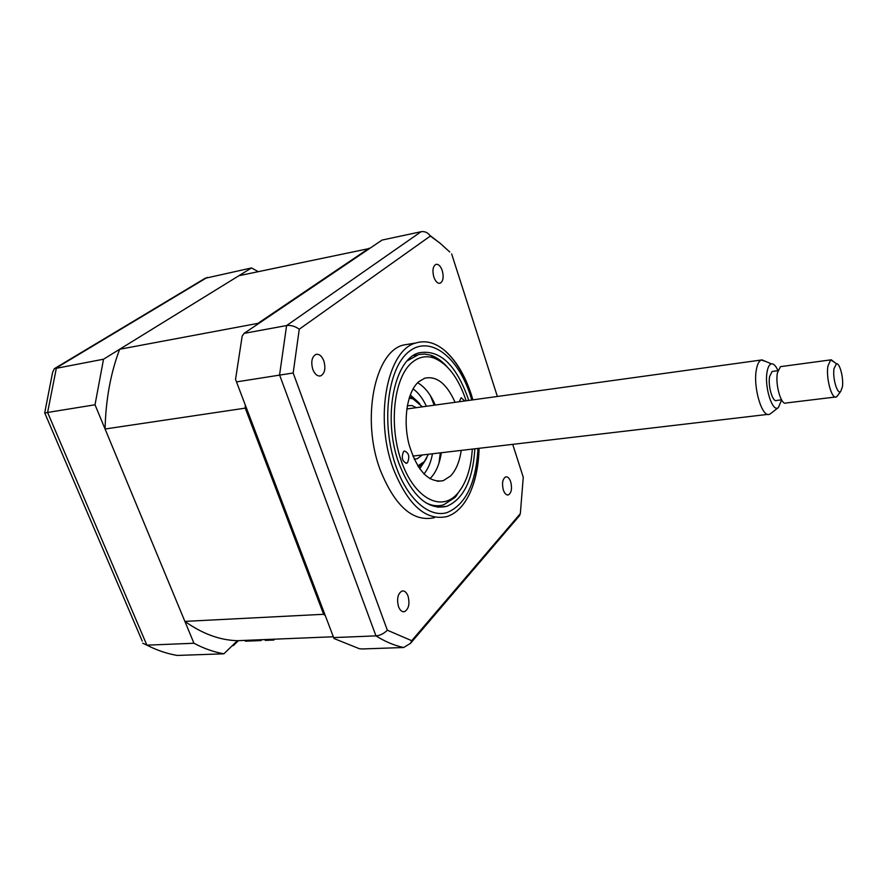 <?xml version="1.0" encoding="UTF-8"?>
<svg xmlns="http://www.w3.org/2000/svg" width="887" height="887" viewBox="0 0 887 887"><rect width="100%" height="100%" fill="white"/><g stroke="black" fill="none" stroke-linecap="round" stroke-linejoin="round"><path stroke-width="1.33" d="M312.801 369.38C314.863 374.369 317.491 376.531 320.706 375.866C324.819 373.405 325.873 368.427 323.855 360.942C321.815 355.942 319.176 353.758 315.927 354.412C311.814 356.873 310.772 361.863 312.801 369.38M433.832 277.032C435.528 281.611 437.635 283.674 440.163 283.208C443.19 281.279 443.888 277.077 442.258 270.602C440.573 266 438.455 263.927 435.916 264.381C432.878 266.311 432.191 270.524 433.832 277.032M503.339 490.012C504.67 493.671 506.355 495.312 508.384 494.913C511.489 492.817 512.265 488.46 510.701 481.818C509.382 478.148 507.697 476.496 505.645 476.884C502.541 478.969 501.776 483.348 503.339 490.012M398.518 606.653C400.059 610.511 402.077 612.174 404.572 611.653C408.774 608.97 409.927 603.781 408.031 596.064C406.501 592.194 404.472 590.52 401.955 591.03C397.753 593.702 396.611 598.913 398.518 606.653M410.792 343.823L403.175 345.087C374.702 351.984 361.087 419.041 380.091 469.644C394.892 506.333 413.009 522.343 434.464 517.675M472.904 399.849L471.185 394.216C464.81 375.013 456.073 360.521 444.975 350.742C435.306 342.604 425.572 340.02 415.77 343.003C387.53 349.855 374.114 417.256 393.063 468.181C407.809 505.091 425.815 521.212 447.081 516.533C456.716 513.263 464.444 505.18 470.276 492.263C475.709 479.823 478.636 465.165 479.08 448.301M468.713 400.425L467.937 397.997C455.741 364.247 439.442 349.19 419.041 352.826C394.039 358.947 382.286 418.442 398.928 463.402C411.912 496.143 427.844 510.446 446.738 506.344C463.48 499.181 472.871 480 474.878 448.789M512.719 444.343L523.263 477.239L520.336 513.617L411.723 640.691L387.342 630.213L293.176 372.983L299.263 329.21L430.35 236.042L429.918 235.432C427.501 232.394 424.551 231.163 421.07 231.729L382.064 240.067L244.102 333.368L242.184 336.029L235.543 379.392L334 638.518L235.543 379.392M236.696 381.865L293.176 372.983M244.102 333.368L286.601 325.562C290.803 324.997 295.016 326.216 299.263 329.21M333.845 637.587L375.966 635.879C380.079 635.535 383.871 633.64 387.342 630.213M334 638.518L359.324 648.696L362.14 648.962L403.674 647.51L410.537 643.308L411.723 640.691M520.336 513.617L518.54 516.799M430.35 236.042L440.407 243.481L449.764 252.008M451.649 253.915L497.363 396.467M258.217 271.644L251.531 267.941L103.524 359.213L95.02 404.782L193.954 643.252C203.91 648.541 213.889 652.056 223.879 653.808L177.256 655.438L174.539 654.939M193.954 643.252L146.876 645.159C156.977 650.315 167.111 653.741 177.256 655.438M95.02 404.782L47.599 412.455L146.876 645.159L142.718 643.197M251.531 267.941L205.074 278.318L54.783 368.415M103.524 359.213L54.318 368.693L52.566 372.54L44.694 412.976M44.683 413.12L47.599 412.455L56.413 367.872L207.27 277.387M232.948 644.993L233.237 645.692L232.183 645.736M233.237 645.692L238.437 640.647M223.879 653.808L237.383 640.691C219.776 640.192 202.28 633.761 184.884 621.388L105.076 429.009C105.764 399.682 110.62 373.094 119.667 349.256L238.913 275.713L369.679 248.438M403.596 451.538C401.157 457.537 402.155 461.451 406.601 463.258L407.477 462.726C409.894 456.716 408.885 452.813 404.45 451.017L403.596 451.538M466.152 400.78C458.446 377.795 447.613 363.515 433.654 357.938C426.004 355.443 418.864 356.907 412.233 362.328C394.016 376.997 388.373 424.551 401.345 461.107C414.063 497.906 440.529 512.176 456.816 494.325L457.914 493.105C466.296 482.872 471.097 468.203 472.305 449.088M407.366 360.765L418.719 354.523L424.773 354.035L430.905 355.255C436.581 357.206 441.981 361.053 447.092 366.786M462.393 486.775L455.064 497.396L443.777 504.77C437.89 506.599 431.792 505.867 425.483 502.563M464.71 400.979L461.196 397.675L459.222 401.744M461.229 450.396C459.555 461.683 456.018 470.21 450.607 475.953L443.223 480.699C428.565 483.06 417.145 470.919 408.974 444.276C402.709 419.573 407.288 391.466 418.764 381.687L424.74 378.206C436.626 375.644 446.738 383.683 455.086 402.31M441.338 452.725C439.619 463.934 436.005 472.394 430.517 478.115L429.873 478.725M417.622 382.774C424.685 386.776 430.572 394.205 435.251 405.049M414.118 459.078L417.267 458.745L422.323 454.964M422.367 406.834L412.987 398.862L409.129 398.174M409.528 396.932L411.679 397.509L419.806 403.652M417.788 465.963L424.363 461.562L428.432 454.244M426.747 457.991L423.576 463.069L418.487 467.061M416.269 407.676L411.923 405.514L407.299 405.769M119.667 349.256L257.929 323.367L369.147 248.216M105.076 429.009L245.244 408.142L245.267 404.993M257.662 324.21L257.929 323.367M184.884 621.388L323.633 614.292L245.244 408.142M325.296 615.633L323.633 614.292M237.383 640.691L333.324 636.766M260.7 639.738L261.033 640.558L261.909 639.682M264.958 639.56L265.28 640.381L273.828 640.037L274.693 639.161M273.828 640.037L273.495 639.205M261.033 640.558L245.322 641.19L244.989 640.381M413.065 388.883C418.287 392.586 422.733 398.385 426.403 406.279M432.479 453.767C430.905 462.338 428.066 469.068 423.942 473.968M434.209 405.193L430.428 395.735M439.01 462.981L440.296 452.847M770.736 413.519L769.739 414.151C762.277 418.808 752.719 386.987 756.445 369.258C757.409 364.125 758.984 361.053 761.146 360.033L765.858 361.508M777.943 370.533C775.826 365.799 773.652 363.581 771.424 363.858C769.428 364.346 768.009 366.908 767.144 371.52C764.095 386.466 772.433 412.976 778.342 407.588L781.635 399.993M773.032 371.343L772.122 371.465L769.639 376.454C767.732 385.923 772.754 402.875 776.702 400.436L781.547 399.837M837.794 395.347L836.374 396.91C831.895 399.982 825.841 378.239 827.893 366.176L830.653 359.889L834.523 362.306M781.58 366.497L780.449 366.653L777.411 372.873C775.061 384.747 781.325 406.046 786.181 402.975L835.266 397.043M842.406 386.843C843.77 378.25 839.801 362.816 836.43 363.781L834.002 368.637C832.405 378.15 837.406 395.081 840.699 391.466L842.406 386.843M471.795 400.004L470.443 395.624C457.903 356.485 429.641 334.521 408.685 351.829C387.508 368.493 380.8 423.786 395.946 466.229C407.477 499.193 429.064 517.864 446.826 512.675C465.631 504.858 476.02 483.437 477.971 448.423M403.674 647.51C394.482 645.57 385.246 641.689 375.966 635.879L279.571 374.924L286.601 325.562L421.07 231.729M410.237 394.937L418.631 402.465M425.904 459.433L419.684 468.824M319.52 376.055L320.706 375.866M439.497 283.33L440.163 283.208M507.486 495.001L508.384 494.913M403.031 611.731L404.572 611.653M403.175 345.087L415.77 343.003M472.716 399.871L471.141 394.682C464.899 375.7 456.173 361.042 444.975 350.742M437.635 507.198L446.738 506.344M478.925 448.312C478.514 464.899 475.632 479.545 470.276 492.263M519.837 515.28L410.537 643.308M429.918 235.432L440.407 243.481M44.816 413.12L142.219 641.046M405.891 463.336L406.601 463.258M433.654 357.938L430.905 355.255M457.914 493.105L456.217 496.121M413.309 355.62L416.746 355.066M437.413 481.308L443.223 480.699M414.307 459.089L417.267 458.745M412.987 398.862L411.679 397.509M424.363 461.562L423.576 463.069M761.146 360.033L406.8 408.985M771.424 363.858L761.833 359.812M772.122 371.465L777.888 370.699M830.653 359.889L780.449 366.653M836.43 363.781L831.174 359.734M840.699 391.466L836.862 396.578M778.342 407.588L770.404 413.774M767.887 414.373L412.821 456.084"/></g></svg>
